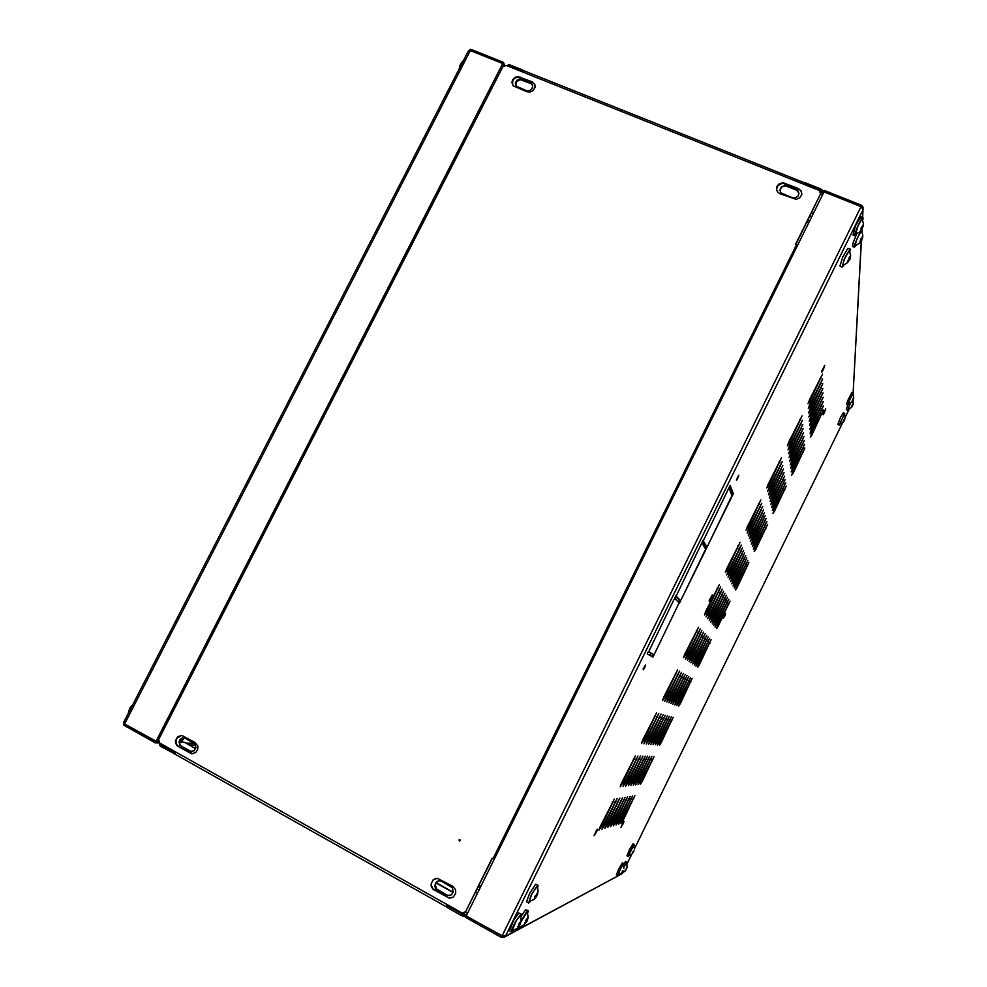 <?xml version="1.0" encoding="UTF-8"?>
<svg xmlns="http://www.w3.org/2000/svg" width="987" height="987" viewBox="0 0 987 987"><rect width="100%" height="100%" fill="white"/><g stroke="black" fill="none" stroke-linecap="round" stroke-linejoin="round"><path stroke-width="1.48" d="M644.597 667.668L645.473 664.979L643.191 668.915L643.29 669.828L644.597 667.668M737.708 478.35L738.708 475.302L736.499 479.349L736.512 480.274L737.708 478.35M823.232 369.718L824.762 365.363L821.937 370.717L821.764 372.124L823.232 369.718M710.973 598.615L712.281 594.865L709.271 600.355L709.283 601.441L710.973 598.615M596.419 832.201L597.591 829.216L596.666 829.968L594.1 835.779L596.419 832.201M622.933 824.207L624.006 821.529L623.241 822.208L620.946 827.353L622.933 824.207M724.557 616.591L725.741 613.297L723.089 618.195L724.557 616.591M824.355 412.689L825.712 408.914L823.207 413.701L823.096 414.836L824.355 412.689M789.008 441.596L787.404 445.877L788.909 443.953L802.036 415.885L789.008 441.596M789.575 445.655L787.996 449.862L789.637 447.629L802.443 420.252L789.575 445.655M790.118 449.603L788.564 453.736L790.18 451.528L802.826 424.509L790.118 449.603M792.191 464.445L790.71 468.208L791.919 466.826L804.282 440.498L792.191 464.445M792.672 467.937L791.204 471.885L792.869 469.356L804.627 444.261L792.672 467.937M793.153 471.342L791.685 475.142L793.03 473.353L804.96 447.938L793.153 471.342M790.661 453.452L789.106 457.524L790.55 455.661L803.208 428.654L790.661 453.452M791.685 460.867L790.18 464.828L791.574 462.989L803.936 436.649L791.685 460.867M768.342 483.753L766.788 487.899L768.342 485.9L781.482 457.857L768.342 483.753M769.169 487.27L767.627 491.366L769.157 489.379L782.136 461.694L769.169 487.27M769.971 490.699L768.466 494.832L770.304 492.094L782.777 465.432L769.971 490.699M773.006 503.604L771.55 507.417L772.981 505.517L785.196 479.509L773.006 503.604M773.722 506.639L772.278 510.402L773.685 508.515L785.763 482.816L773.722 506.639M774.413 509.613L772.994 513.314L774.536 511.13L786.318 486.048L774.413 509.613M770.761 494.043L769.255 498.016L770.748 496.066L783.407 469.084L770.761 494.043M772.278 500.495L770.81 504.357L772.253 502.445L784.616 476.116L772.278 500.495M747.603 526.046L746.098 530.192L747.875 527.65L760.841 499.965L747.603 526.046M748.689 529.032L747.208 533.116L748.96 530.599L761.767 503.284L748.689 529.032M749.762 531.956L748.282 535.978L750.009 533.486L762.667 506.504L749.762 531.956M753.76 542.899L752.341 546.613L753.821 544.639L766.048 518.644L753.76 542.899M754.71 545.478L753.303 549.228L754.919 546.86L766.837 521.494L754.71 545.478M755.623 547.995L754.228 551.61L755.672 549.673L767.615 524.282L755.623 547.995M750.799 534.794L749.33 538.655L750.873 536.632L763.543 509.65L750.799 534.794M752.797 540.271L751.378 544.121L753.032 541.703L765.233 515.72L752.797 540.271M726.777 568.512L725.297 572.435L726.975 570.264L740.139 542.245L726.777 568.512M728.135 570.967L726.691 574.928L728.505 572.324L741.323 545.021L728.135 570.967M729.467 573.348L728.036 577.259L729.825 574.681L742.483 547.723L729.467 573.348M734.451 582.342L733.07 586.044L734.76 583.564L746.826 557.914L734.451 582.342M735.623 584.452L734.254 588.018L735.759 585.982L747.85 560.308L735.623 584.452M736.771 586.512L735.414 590.127L737.067 587.697L748.849 562.639L736.771 586.512M730.75 575.68L729.344 579.542L731.281 576.63L743.606 550.364L730.75 575.68M733.242 580.171L731.861 583.934L733.575 581.417L745.777 555.459L733.242 580.171M600.195 826.65L598.986 830.092L601.219 826.736L614.272 799.137L600.195 826.65M603.205 825.798L601.996 829.191L604.204 825.885L617.085 798.643L603.205 825.798M606.129 824.972L604.945 828.327L606.894 825.477L619.836 798.162L606.129 824.972M617.146 821.85L615.999 825.058L618.022 821.949L630.138 796.349L617.146 821.85M619.737 821.122L618.59 824.293L620.391 821.616L632.568 795.917L619.737 821.122M622.266 820.407L621.131 823.54L622.896 820.9L634.937 795.51L622.266 820.407M608.991 824.157L607.807 827.476L609.941 824.256L622.501 797.681L608.991 824.157M614.494 822.603L613.334 825.848L615.394 822.702L627.658 796.78L614.494 822.603M621.489 783.222L620.243 786.762L622.415 783.53L635.443 755.919L621.489 783.222M624.216 782.925L622.982 786.429L625.116 783.234L637.984 755.98L624.216 782.925M626.881 782.654L625.659 786.096L627.744 782.95L640.452 756.042L626.881 782.654M636.874 781.593L635.69 784.875L637.651 781.877L649.754 756.264L636.874 781.593M639.218 781.334L638.046 784.579L639.786 782L651.938 756.326L639.218 781.334M641.513 781.099L640.353 784.307L642.253 781.371L654.073 756.375L641.513 781.099M629.472 782.37L628.312 785.775L630.52 782.259L642.87 756.104L629.472 782.37M634.468 781.84L633.272 785.171L635.06 782.531L647.521 756.215L634.468 781.84M642.71 739.954L641.427 743.593L643.512 740.484L656.54 712.873L642.71 739.954M645.153 740.225L643.894 743.816L646.152 740.324L658.798 713.49L645.153 740.225M647.546 740.484L646.288 744.025L648.311 740.99L661.006 714.082L647.546 740.484M656.515 741.459L655.306 744.827L657.206 741.94L669.297 716.328L656.515 741.459M658.637 741.693L657.428 745.025L659.304 742.162L671.259 716.858L658.637 741.693M660.698 741.916L659.476 745.173L661.154 742.742L673.159 717.364L660.698 741.916M649.878 740.731L648.632 744.235L650.618 741.237L663.153 714.662L649.878 740.731M654.356 741.225L653.135 744.642L655.257 741.323L667.298 715.785L654.356 741.225M663.844 696.847L662.536 700.597L664.547 697.599L677.551 669.976L663.844 696.847M666.015 697.673L664.683 701.325L666.694 698.401L679.537 671.135L666.015 697.673M668.137 698.475L666.817 702.065L668.606 699.573L681.486 672.27L668.137 698.475M676.107 701.473L674.861 704.94L676.7 702.139L688.778 676.514L676.107 701.473M677.983 702.176L676.712 705.557L678.55 702.83L690.493 677.514L677.983 702.176M679.809 702.867L678.587 706.248L680.364 703.509L692.171 678.488L679.809 702.867M670.198 699.252L668.89 702.806L670.852 699.956L683.374 673.368L670.198 699.252M674.183 700.745L672.9 704.212L674.8 701.424L687.026 675.49L674.183 700.745M684.904 653.912L683.522 657.712L685.496 654.874L698.488 627.238L684.904 653.912M686.804 655.282L685.434 659.032L687.186 656.602L700.215 628.941L686.804 655.282M688.655 656.614L687.297 660.315L689.025 657.91L701.893 630.607L688.655 656.614M695.625 661.623L694.342 665.176L696.304 662.117L708.197 636.849L695.625 661.623M697.254 662.795L695.971 666.274L697.747 663.634L709.678 638.318L697.254 662.795M698.858 663.955L697.575 667.372L699.154 665.127L711.133 639.749L698.858 663.955M690.456 657.91L689.148 661.611L691.196 658.44L703.521 632.223L690.456 657.91M693.947 660.414L692.627 663.98L694.453 661.29L706.68 635.344L693.947 660.414M705.878 611.126L704.459 615.049L706.174 612.68L719.35 584.662L705.878 611.126M707.506 613.038L706.1 616.9L707.975 614.198L720.806 586.907L707.506 613.038M709.098 614.901L707.704 618.713L709.554 616.036L722.225 589.091L709.098 614.901M715.069 621.909L713.724 625.524L715.476 622.945L727.542 597.308L715.069 621.909M716.476 623.562L715.143 627.115L716.87 624.574L728.801 599.245L716.476 623.562M717.845 625.166L716.525 628.682L718.055 626.511L730.022 601.132L717.845 625.166M710.64 616.727L709.271 620.478L711.084 617.825L723.594 591.225L710.64 616.727M713.626 620.218L712.281 623.883L713.872 621.637L726.259 595.334L713.626 620.218M809.599 399.612L807.971 403.843L809.402 402.165L822.529 374.085L809.599 399.612M809.908 404.189L808.291 408.347L809.698 406.681L822.664 378.959L809.908 404.189M810.191 408.643L808.587 412.899L810.154 410.777L822.8 383.721L810.191 408.643M811.302 425.422L809.784 429.271L811.104 427.667L823.306 401.623L811.302 425.422M811.561 429.357L810.043 433.318L811.672 430.961L823.429 405.842L811.561 429.357M811.82 433.219L810.315 437.118L811.77 435.082L823.54 409.963L811.82 433.219M810.487 412.998L808.908 417.032L810.278 415.391L822.936 388.36L810.487 412.998M811.03 421.375L809.488 425.446L810.993 423.361L823.183 397.317L811.03 421.375M810.759 417.23L809.192 421.363L810.722 419.265L823.059 392.888L810.759 417.23M791.179 457.203L789.649 461.225L791.229 459.054L803.578 432.701L791.179 457.203M771.526 497.312L770.045 501.223L771.674 498.966L784.023 472.637L771.526 497.312M751.81 537.557L750.367 541.468L752.045 539.025L764.394 512.722L751.81 537.557M732.021 577.963L730.614 581.762L732.354 579.233L744.704 552.942L732.021 577.963M611.78 823.38L610.669 826.65L612.902 823.059L625.116 797.225L611.78 823.38M632.001 782.099L630.853 785.467L633.025 782L645.214 756.153L632.001 782.099M652.148 740.978L650.877 744.395L652.666 741.866L665.25 715.23L652.148 740.978M672.221 700.005L670.95 703.558L672.85 700.696L685.225 674.442L672.221 700.005M692.22 659.18L690.888 662.783L692.751 660.069L705.125 633.802L692.22 659.18M712.158 618.491L710.788 622.205L712.589 619.577L724.952 593.298L712.158 618.491M502.112 936.046L501.31 937.403L504.135 937.255L622.39 873.47L505.073 936.54M501.31 937.403L465.519 917.281L466.135 916.035L502.827 936.207M862.552 217.3L862.959 209.7L505.554 935.91L501.988 936.021L466.197 915.911L824.071 191.885L861.059 206.653L862.959 209.7L863.045 207.11L861.7 205.358L861.12 206.542L824.133 191.91M792.24 197.708L795.337 197.881L797.965 196.191L798.976 193.378L797.767 190.491L785.862 185.42L781.408 186.642L779.903 190.072L781.136 192.897L792.24 197.708M526.453 90.668L528.785 90.915L531.598 89.348L532.77 86.449L531.845 83.932L520.865 79.17L517.04 80.181L515.387 82.883L516.361 86.276L526.453 90.668M798.976 193.415L796.793 190.269L785.344 185.852L781.531 187.086L779.952 190.602M532.561 85.153L530.957 83.624L520.482 79.676L516.559 81.514L515.819 85.548M185.322 738.276L182.336 737.931L180.127 739.386L179.017 741.891L179.856 745.333L190.281 751.526L194.229 750.737L195.957 747.578L195.105 744.149L185.322 738.276M441.522 881.255L438.462 880.786L435.6 882.748L434.786 886.277L435.859 888.781L447.222 895.48L451.355 894.913L453.28 891.952L452.256 887.634L441.522 881.255M183.853 737.807L180.387 739.818L179.56 742.261L180.041 744.741L181.707 746.493L191.762 751.724M438.265 880.823L435.255 884.266L436.353 888.818L447.099 895.147L450.405 895.443M468.652 50.793L470.565 49.362L470.145 50.547M123.733 722.57L123.93 725.186L124.522 724.026L155.86 741.644L157.501 741.693M155.921 741.521L502.778 63.538L156.514 741.545L124.584 723.915L123.881 722.015M468.233 51.336L470.256 50.559L502.778 63.538M822.763 192.564L820.283 189.849L804.948 183.73L804.442 184.606M804.491 184.174L804.837 182.965L804.072 184.458M522.555 71.977L523.431 70.57L804.812 182.99M446.358 906.757L174.625 753.969L175.637 752.008M448.271 905.19L446.395 906.806L447.419 904.721M532.116 81.798L534.806 84.438L535.053 87.337L532.894 90.804L530.031 92.087L527.033 91.779L513.277 85.807L511.92 82.452L512.746 79.552L515.017 77.368L518.039 76.567L532.116 81.798L534.868 84.598M512.524 84.808L512.882 80.366L514.832 78.232L517.521 77.196L532.375 82.377M452.663 886.203L455.525 889.706L455.723 893.21L453.267 897.035L449.455 898.108L433.281 889.509L431.356 886.61L431.048 884.253L432.886 880.009L437.377 878.282L452.663 886.203M452.009 897.726L447.876 897.467L433.009 888.756L431.59 885.993L431.603 882.847L433.059 880.108L435.563 878.455M195.216 742.582L197.844 746.11L197.708 749.614L195.759 752.513L191.577 753.76L177.241 745.975L175.526 743.063L175.427 740.719L177.685 736.672L181.879 735.488L195.216 742.582M192.502 753.797L178.709 746.628L176.562 744.358L175.957 741.138L177.055 737.992L181.571 735.451M798.384 188.48L801.234 190.997L801.765 194.402L799.84 197.782L796.151 199.411L779.853 193.637L777.435 191.774L776.436 188.85L777.114 186.012L779.175 183.792L783.086 182.718L798.384 188.48L800.926 190.96L801.839 193.415M776.485 189.467L777.855 185.519L782.518 183.224L798.421 188.986M797.582 245.479L796.46 244.764L492.994 858.628L494.24 859.159M460.263 840.677L459.991 839.74L459.115 839.986L459.374 840.973L460.263 840.677M853.286 394.232L853.089 393.307L850.473 398.032L846.55 408.556L846.352 409.741L847.685 410.333L848.487 409.408M850.276 403.35L847.685 410.333M850.399 403.264L848.006 409.494L851.399 407.557M852.176 406.595L851.189 407.532L852.608 404.152M853.126 400.043L853.187 404.337M853.249 404.226L852.682 404.756M852.78 405.595L852.077 406.385M853.459 393.011L851.756 392.74L848.154 399.612L846.525 404.374L847.932 405.04L848.721 404.102M852.645 400.08L853.804 397.835L853.101 393.801L850.066 399.106L848.265 404.251L851.67 402.215M852.176 401.08L851.645 402.277L852.2 401.067M852.46 401.24L851.658 401.536L852.953 399.92M853.508 398.921L852.904 398.748M853.545 398.834L852.978 399.377M853.076 400.228L852.361 401.03M844.601 414.478L844.798 413.282L843.268 412.776L840.356 417.908L837.877 424.472L839.271 425.187L840.06 424.25M844.773 413.269L839.246 425.175M844.601 419.475L845.119 416.798L844.292 414.096L839.629 424.398L842.787 422.609L844.058 419.302M843.91 420.783L843.601 421.745M843.848 421.4L842.787 422.621M845.119 417.538L844.662 419.265M843.885 419.66L844.761 419.389M844.601 419.931L844.021 420.548M626.807 863.181L627.053 861.959L625.696 861.244L623.883 863.773M627.029 861.947L624.006 866.598M620.996 873.495L621.872 872.977M621.502 873.076L618.109 874.778L620.638 868.646L623.451 864.304L623.957 868.387M626.177 869.078L624.771 871.213L625.832 869.313M624.759 871.373L625.696 870.324M627.14 866.746L626.597 862.724L624.018 866.759M626.523 868.449L626.72 866.931L626.893 867.931M626.609 868.029L627.189 866.685L626.905 867.931M625.474 869.498L626.066 869.794M623.611 864.76L623.87 863.526L622.39 862.848L619.281 867.844L616.381 874.753L617.788 875.629L618.615 874.704M623.846 863.502L620.589 868.548L617.739 875.617M623.007 870.694L621.539 872.927L622.624 870.99M624.746 871.348L621.539 873.088L622.415 871.965M622.266 871.176L622.871 871.484M633.049 843.885L629.348 849.758L627.053 855.852M634.098 845.785L634.345 844.564L633.666 845.156L630.656 850.449L628.349 855.84L628.349 856.543L629.151 855.63M634.481 849.03L633.605 845.551L628.731 855.174L631.766 854.236L634.073 850.621M633.691 851.189L633.444 852.299L632.79 851.867M632.926 852.669L631.914 854.063M632.692 852.028L633.42 852.361M861.022 216.696L855.63 225.579L853.039 235.005M862.835 219.669L863.033 217.547L861.885 218.312L857.617 226.368L854.791 234.709L855.075 235.782L856.494 234.178M863.502 223.975L862.206 218.695L858.147 225.591L855.334 234.462L860.146 231.649M860.948 228.49L861.774 228.935L860.874 228.639L861.577 226.985L862.539 227.158L862.626 225.258L862.959 226.43L863.329 223.975L862.983 226.331M863.403 225.641L863.23 226.418M862.576 227.022L863.243 226.356M862.724 227.059L862.268 228.91L861.046 228.281M861.861 229.576L862.268 228.91M861.836 229.65L860.306 231.624L861.577 229.65L860.405 230.44L862.219 228.996M860.393 231.526L854.902 243.863L854.31 247.021L855.951 245.677M862.194 231.489L861.935 229.477M862.848 235.708L861.577 230.563L857.148 238.385L854.853 245.936L859.554 243.209M860.343 240.137L861.145 240.569L860.269 240.297L860.96 238.681L861.898 238.842L861.984 236.991L861.984 238.163M862.749 237.336L862.675 235.72L862.28 238.163M861.947 238.681L862.293 238.138M862.083 238.718L861.639 240.532L860.454 239.903M861.232 241.173L861.639 240.532M861.145 240.569L859.813 242.049L861.046 241.507M861.219 241.247L859.529 243.209L860.96 241.223M856.63 234.116L853.212 242.308L852.62 246.466M849.955 251.241L850.128 249.119L847.784 248.342L842.824 257.015L839.999 265.947L842.17 267.095L843.663 265.515M850.054 249.057L844.786 257.817L842.108 267.082M850.609 255.485L849.301 250.291L844.169 259.717L842.565 265.848L847.833 262.431M849.079 257.767L849.425 257.015L849.955 258.063L849.054 257.804L849.153 259.692L847.932 260.63L848.82 260.58L847.228 262.394L848.721 260.728M848.943 259.038L849.881 259.285L849.338 258.557L850.189 258.458L850.683 255.485L849.955 258.063M849.893 259.223L850.066 258.471M849.856 259.322L848.832 260.79M850.214 258.372L849.017 257.878M537.644 887.498L537.989 885.302L535.657 884.216L529.661 893.346L526.54 901.686L528.711 903.093L530.303 901.575M537.89 885.203L531.561 894.395L528.576 903.068M536.718 894.617L537.384 894.864L538.051 890.73L537.372 886.474L536.731 886.61L531.919 894.099L529.057 901.612L534.164 899.354L535.62 897.639L534.288 898.565L535.768 897.109L534.732 896.986L535.509 895.382L536.644 895.295L536.718 893.556L536.718 894.555M538.001 891.841L537.249 894.136M537.113 894.777L536.546 896.591L535.336 895.777M536.04 897.282L536.546 896.591M536.077 897.343L535.608 896.64L536.496 896.677M535.682 897.208L534.029 899.465M535.003 896.492L535.793 897.035M520.815 916.331L521.161 914.073L518.804 912.987L513.622 920.439L509.477 930.778L511.673 932.16L513.302 930.63M521.074 913.987L515.547 921.513L512.154 928.755L511.537 932.147M518.594 925.88L517.756 926.472L519.162 925.374L518.57 924.4L519.446 922.82L520.137 923.635L520.519 921.513L520.519 923.166L521.087 921.093L520.556 915.319L516.583 920.069L512.043 930.716L517.077 928.471M521.136 920.748L520.198 923.413M520.248 924.412L520.494 923.684L519.705 923.672L520.248 924.412L519.088 925.929M518.557 926.534L517.904 927.817L519.261 926.201L518.693 925.806M520.112 923.659L519.224 923.277M518.866 923.918L520.198 924.511M518.829 926.793L518.854 928.298L520.494 926.805M527.835 912.79L528.156 910.606L526.91 911.371L521.185 920.908M525.701 922.154L524.874 922.722L526.256 921.636L525.676 920.698L526.54 919.156L527.218 919.933L527.576 917.885L527.576 919.489L528.119 917.478L527.366 911.68L521.148 921.439M528.168 917.145L527.255 919.761M525.948 920.254L527.243 920.822L527.527 920.02M527.243 920.822L526.096 922.314M519.742 924.807L519.322 927.015L520.803 926.707L524.22 924.696L525.911 922.438M525.652 922.796L525.775 922.092M525.738 922.709L524.22 924.708M527.169 919.983L526.305 919.613M527.292 920.735L526.762 920.007L527.589 920.02M528.094 910.545L525.639 909.73L520.914 916.738M460.016 65.105L459.411 66.734M459.56 68.226L461.435 63.119L464.075 59.43M127.965 714.057L129.618 709.345L132.751 704.743M490.477 88.707L491.168 89.496M170.245 716.895L169.246 716.661M490.206 89.249L490.897 90.039M488.799 92.001L489.86 92.05M490.428 90.964L489.799 90.039M170.541 716.315L169.542 716.081M169.912 715.353L170.948 715.513M171.282 714.872L170.492 714.206M462.089 61.934L459.905 65.376L459.152 69.004M132.85 704.558L130.136 707.568L128.668 711.491M488.762 92.062L489.799 92.173M170.504 714.181L171.306 714.835M705.31 550.66L681.19 599.689L704.977 550.512M680.623 600.861L675.787 595.803L674.602 598.221L679.475 603.205L680.623 600.861L679.451 600.293L678.513 602.218M701.263 544.034L676.663 594.902L701.263 544.034M731.589 497.214L707.593 546.008L731.256 497.053M707.025 547.168L703.028 540.432L701.856 542.825L705.878 549.5L707.025 547.168L705.853 546.613L705.076 548.18M728.381 488.91L703.854 539.63L728.381 488.91M729.578 486.468L732.12 493.192L731.527 494.401M732.157 496.054L733.304 493.734L730.146 485.32L728.974 487.714L732.157 496.054M732.12 493.192L733.304 493.734M654.097 654.813L648.41 651.445L647.213 653.875L652.938 657.157L654.097 654.813L652.925 654.233L651.802 656.515M673.998 599.43L649.335 650.433L673.998 599.43M679.451 600.293L675.564 596.247M705.853 546.613L702.633 541.221M652.925 654.233L648.36 651.543M654.677 653.641L678.624 604.106L654.677 653.641M861.7 205.358L824.713 190.59L824.133 191.762M180.276 740.003L181.312 740.583M195.697 748.627L184.544 742.384L179.634 741.669M179.757 741.175L180.991 741.212M435.822 882.859L453.119 892.519M470.873 49.35L503.395 62.329L502.827 63.427L503.567 64.994M503.395 62.329L504.9 65.524M470.392 50.608L502.827 63.427M159.586 742.927L155.267 742.816L155.86 741.644M123.93 725.186L155.267 742.816M651.445 653.357L649.076 654.949M731.219 490.798L730.368 491.378M703.682 542.973L703.904 546.23M702.362 541.777L703.2 542.171M676.897 597.628L674.96 597.468M702.325 541.851L703.275 542.295M820.283 189.849L820.752 188.912L805.404 182.792L804.948 183.73M820.752 188.912L823.207 190.91L822.751 191.848M823.244 192.749L823.207 190.91M507.01 65.697L509.095 64.513L507.047 65.784M522.678 71.483L522.876 70.015L509.095 64.513M522.876 70.015L523.159 70.669M522.419 70.904L508.638 65.401M447.074 905.745L464.976 915.566L464.495 916.565L466.234 915.825M464.495 916.565L461.447 915.517L461.941 914.53M447.099 906.177L446.605 907.176L461.447 915.517M174.514 753.747L160.523 746.271L159.586 745.111L160.067 744.186L174.28 752.797L173.798 753.735M161.782 744.223L160.067 744.186M464.976 915.566L466.111 915.085M160.992 745.333L160.523 746.271M183.989 737.82L181.485 742.298M183.545 738.276L182.953 737.943M182.607 738.054L180.51 742.162M492.994 858.628L492.143 858.159L465.63 911.754L492.353 858.271M465.63 911.754L462.027 912.926L159.598 742.989L158.697 739.473L502.815 66.734L506.121 65.413L819.284 190.528L820.567 193.859L795.571 244.406L796.46 244.764M820.567 193.859L795.793 244.492M470.071 128.606L470.651 129.618M469.701 129.322L470.281 130.333M186.666 684.781L185.605 684.657M186.876 684.386L185.815 684.25M862.046 228.614L861.108 228.157M861.429 240.211L860.516 239.779M536.521 895.925L535.509 895.382M519.668 924.831L518.656 924.264M526.713 921.142L525.75 920.6M622.39 873.47L622.809 872.631M627.029 863.983L631.803 854.211M634.505 848.66L842.479 422.868M845.119 417.439L849.19 409.124M853.138 392.875L861.281 241.112M861.059 206.653L501.988 936.021M711.985 618.837L712.762 619.207M722.817 596.728L723.594 597.11M692.158 659.304L692.936 659.686M703.028 637.121L703.805 637.503M672.258 699.931L673.035 700.314M683.164 677.662L683.942 678.057M652.284 740.682L653.061 741.077M663.239 718.351L664.004 718.733M632.248 781.593L633.025 782M643.228 759.176L644.005 759.571M612.137 822.652L612.902 823.059M623.167 800.149L623.932 800.556M731.749 578.505L732.527 578.875M742.545 556.483L743.322 556.853M751.452 538.322L752.217 538.68M762.186 516.374L762.976 516.732M771.069 498.287L771.834 498.632M781.778 476.4L782.555 476.758M790.636 458.375L791.389 458.721M801.284 436.575L802.073 436.92M810.117 418.624L810.87 418.957M820.728 396.885L821.517 397.23M810.413 422.732L811.141 423.053M820.888 401.253L821.653 401.586M809.833 414.417L810.598 414.75M820.567 392.419L821.369 392.764M811.228 434.477L811.919 434.773M821.357 413.738L822.06 414.046M810.969 430.653L811.672 430.961M821.196 409.667L821.937 409.987M810.685 426.729L811.413 427.05M821.048 405.509L821.801 405.842M809.525 410.098L810.315 410.444M820.394 387.842L821.221 388.199M809.217 405.682L810.019 406.039M820.222 383.141L821.073 383.511M808.896 401.154L809.722 401.512M820.037 378.329L820.913 378.7M713.465 620.552L714.23 620.922M724.162 598.714L724.927 599.084M710.48 617.072L711.269 617.455M721.435 594.692L722.237 595.075M717.697 625.474L718.4 625.82M728.011 604.402L728.714 604.735M716.315 623.883L717.043 624.228M726.765 602.551L727.481 602.897M714.909 622.242L715.649 622.6M725.482 600.664L726.222 601.009M708.925 615.271L709.739 615.654M720.029 592.607L720.843 593.002M707.334 613.408L708.16 613.815M718.573 590.473L719.412 590.868M705.693 611.508L706.556 611.928M717.08 588.277L717.944 588.684M693.886 660.537L694.638 660.92M704.619 638.626L705.372 638.996M690.394 658.045L691.196 658.44M701.399 635.591L702.201 635.973M698.796 664.066L699.512 664.411M709.159 642.919L709.863 643.265M697.204 662.919L697.92 663.276M707.679 641.525L708.395 641.871M695.564 661.746L696.304 662.117M706.161 640.094L706.902 640.452M688.593 656.75L689.407 657.145M699.734 634.012L700.548 634.407M686.73 655.417L687.569 655.837M698.019 632.396L698.858 632.803M684.83 654.06L685.694 654.48M696.267 630.73L697.118 631.149M674.22 700.671L674.985 701.054M685.003 678.674L685.755 679.056M670.247 699.166L671.037 699.561M681.289 676.626L682.079 677.02M679.846 702.793L680.549 703.139M690.234 681.573L690.937 681.918M678.02 702.102L678.735 702.46M688.531 680.623L689.247 680.993M676.144 701.387L676.885 701.769M686.779 679.661L687.52 680.031M668.174 698.389L668.989 698.796M679.364 675.564L680.179 675.972M666.065 697.587L666.891 698.006M677.39 674.479L678.229 674.886M663.881 696.76L664.744 697.192M675.367 673.356L676.218 673.776M654.504 740.941L655.257 741.323M665.312 718.869L666.065 719.252M650.026 740.435L650.815 740.842M661.105 717.82L661.895 718.215M660.821 741.644L661.524 742.002M671.246 720.35L671.95 720.707M658.761 741.41L659.489 741.78M669.322 719.868L670.037 720.239M656.663 741.175L657.391 741.558M667.335 719.375L668.076 719.745M647.694 740.176L648.508 740.583M658.921 717.265L659.735 717.685M645.313 739.905L646.152 740.324M656.688 716.71L657.515 717.13M642.87 739.633L643.721 740.065M654.393 716.13L655.245 716.562M634.703 781.346L635.455 781.741M645.56 759.2L646.312 759.583M629.731 781.852L630.52 782.259M640.847 759.151L641.636 759.558M641.735 780.631L642.438 781.001M652.197 759.262L652.9 759.632M639.453 780.865L640.168 781.235M650.038 759.25L650.754 759.608M637.108 781.099L637.849 781.482M647.83 759.225L648.558 759.595M627.14 782.111L627.954 782.531M638.404 759.126L639.218 759.546M624.487 782.383L625.314 782.814M635.899 759.102L636.738 759.534M621.761 782.654L622.624 783.098M633.333 759.077L634.185 759.509M614.839 821.9L615.592 822.294M625.733 799.68L626.486 800.062M609.349 823.417L610.151 823.837M620.527 800.642L621.304 801.049M622.587 819.753L623.29 820.123M633.086 798.31L633.79 798.68M620.07 820.444L620.786 820.826M630.693 798.754L631.409 799.125M617.492 821.159L618.22 821.554M628.25 799.211L628.978 799.593M606.511 824.207L607.313 824.638M617.825 801.136L618.627 801.555M603.588 825.009L604.414 825.453M615.049 801.654L615.876 802.086M600.589 825.848L601.441 826.292M612.199 802.172L613.05 802.616M732.996 580.714L733.748 581.072M743.643 558.95L744.408 559.308M730.491 576.248L731.281 576.63M741.41 553.954L742.199 554.324M736.524 587.018L737.227 587.351M746.801 566.007L747.517 566.341M735.377 584.97L736.092 585.303M745.777 563.713L746.505 564.058M734.192 582.861L734.933 583.218M744.729 561.356L745.469 561.714M729.183 573.928L729.998 574.323M740.238 551.363L741.064 551.745M727.851 571.559L728.69 571.954M739.053 548.698L739.892 549.093M726.481 569.117L727.345 569.524M737.832 545.971L738.695 546.379M752.439 541.012L753.192 541.357M763.062 519.322L763.815 519.668M750.428 535.571L751.218 535.941M761.298 513.351L762.1 513.721M755.289 548.686L755.993 549.019M765.542 527.749L766.245 528.082M754.364 546.193L755.08 546.527M764.728 525.01L765.456 525.343M753.414 543.627L754.154 543.973M763.901 522.197L764.654 522.542M749.38 532.758L750.182 533.128M760.385 510.254L761.211 510.637M748.306 529.859L749.133 530.241M759.459 507.084L760.298 507.466M747.196 526.898L748.047 527.292M758.497 503.826L759.361 504.221M771.834 501.445L772.574 501.791M782.407 479.83L783.172 480.175M770.292 495.042L771.081 495.4M781.124 472.896L781.926 473.267M774.005 510.489L774.696 510.81M784.209 489.614L784.912 489.934M773.29 507.54L774.005 507.873M783.616 486.431L784.344 486.764M772.574 504.53L773.302 504.863M783.012 483.174L783.764 483.507M769.502 491.723L770.304 492.094M780.458 469.306L781.285 469.676M768.676 488.318L769.502 488.688M779.779 465.617L780.631 466M767.837 484.827L768.688 485.209M779.088 461.842L779.952 462.224M791.155 462.015L791.895 462.348M801.678 440.473L802.443 440.807M790.093 454.649L790.871 455.007M800.876 432.59L801.678 432.948M792.647 472.415L793.338 472.724M802.813 451.614L803.517 451.935M792.166 469.035L792.869 469.356M802.443 447.987L803.171 448.308M791.66 465.568L792.388 465.889M802.061 444.273L802.813 444.606M789.551 450.837L790.34 451.195M800.469 428.494L801.284 428.864M788.983 446.926L789.797 447.284M800.038 424.299L800.889 424.681M788.403 442.904L789.242 443.286M799.606 420.006L800.469 420.388M491.353 87.004L492.254 87.374M809.92 215.919L811.807 216.684M809.661 221.026L807.773 220.261M492.858 84.055L493.771 84.413M811.474 212.773L813.362 213.537M501.988 66.215L503.049 66.647M820.481 193.612L822.763 194.538M807.008 221.816L808.896 222.581M530.661 83.5L530.401 82.92M521.864 79.972L521.605 79.392M478.954 890.089L477.116 889.077M169.604 718.141L168.728 717.66M478.387 886.511L480.225 887.523M477.486 893.062L475.66 892.038M168.185 720.917L167.309 720.424M467.493 913.271L465.111 911.926M158.833 739.991L157.649 739.325M466.518 915.245L462.261 912.852M159.549 742.779L156.699 741.175M480.94 886.067L479.114 885.043M124.584 723.915L470.256 50.559M189.023 744.889L195.623 745.049M194.353 743.371L185.889 743.137M453.193 892.273L435.958 882.637M520.013 76.949L520.272 77.529M479.744 109.693L480.311 110.729M478.831 111.482L479.398 112.518M176.685 704.311L175.6 704.212M177.463 702.769L176.389 702.682M853.175 392.888L861.343 241.025M862.613 217.325L863.033 209.503M502.778 64.673L505.369 65.71M819.568 191.281L823.577 192.884M532.388 84.882L532.129 84.302M466.493 915.307L462.187 912.876M159.561 742.853L156.674 741.225M468.393 51.016L123.745 722.287M804.911 182.94L523.431 70.57M174.625 753.957L446.383 906.794M534.349 83.587L534.609 84.166M627.004 855.84L628.3 856.531M633.025 843.848L634.32 844.539M860.96 216.659L862.934 217.461M852.953 234.992L854.915 235.782M852.521 246.454L854.446 247.231M517.928 927.792L518.792 928.286"/></g></svg>
